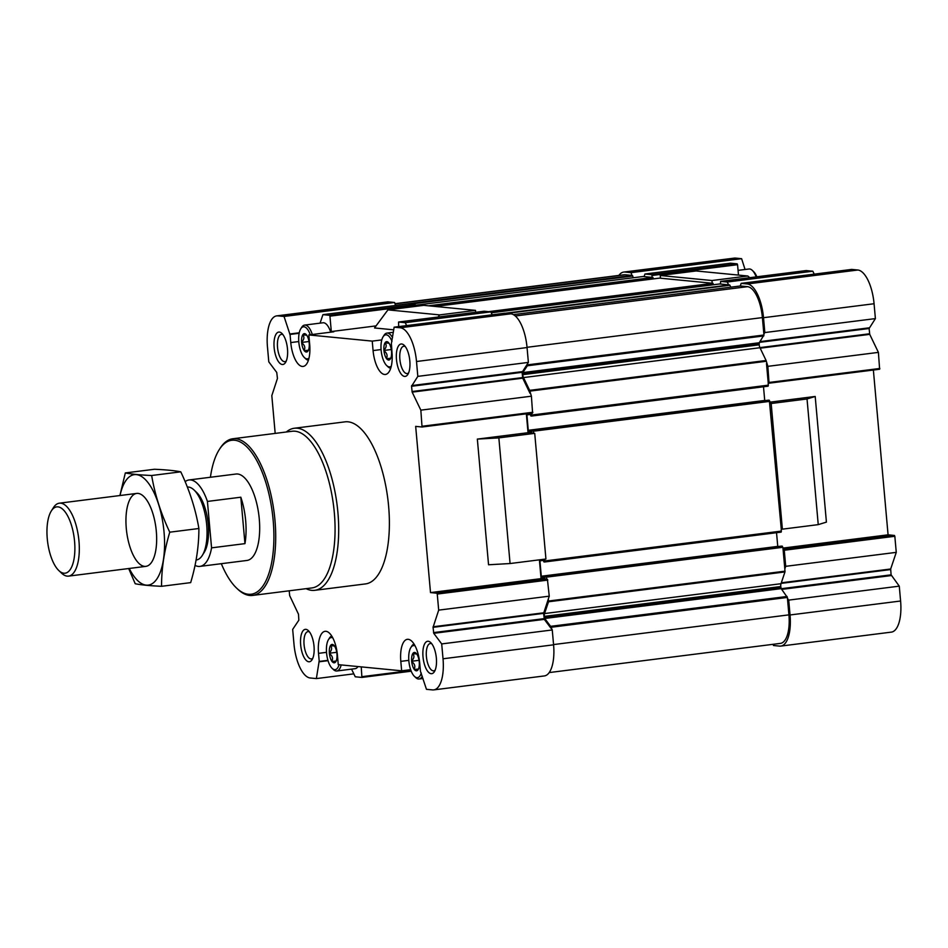 <?xml version="1.0" encoding="UTF-8"?>
<svg xmlns="http://www.w3.org/2000/svg" width="948" height="948" viewBox="0 0 948 948"><rect width="100%" height="100%" fill="white"/><g stroke="black" fill="none" stroke-linecap="round" stroke-linejoin="round"><path stroke-width="1.42" d="M738.065 270.37L748.991 268.995A17.692 7.11 82.8 0 1 752.309 270.381L753.613 271.614A16.152 6.494 82.8 0 1 756.848 276.804M745.057 269.493L741.609 258.686L735.494 258.093A32.67 13.13 -97.2 0 0 734.297 258.117L623.737 272.064A32.67 13.13 -97.2 0 0 618.866 275.43M531.71 416.03L768.117 386.191L768.247 383.122L879.614 369.246L878.405 352.383L869.731 334.36L869.115 328.506L875.395 318.599L874.068 303.739A32.67 13.13 -97.2 0 0 857.833 270.014L851.707 269.41L741.158 283.369L740.258 285.976M773.094 644.308L773.473 645.505L779.588 646.098A32.67 13.13 -97.2 0 0 780.785 646.086L891.345 632.126A32.67 13.13 -97.2 0 0 900.6 601.008L899.273 586.148L891.096 574.832L890.67 569.001L896.263 552.364L894.829 536.284L894.414 535.442L888.075 534.826L873.369 370.028M335.663 661.894L331.859 661.218C333.246 658.398 332.428 655.838 329.406 653.551L329.359 652.935C331.919 650.233 332.286 647.792 330.461 645.612L334.466 646.003A9.255 3.721 82.8 0 1 336.907 653.67L336.967 654.286A9.255 3.721 82.8 0 1 335.853 661.609L335.663 661.894A9.255 3.721 82.8 0 1 335.213 662.379A9.255 3.721 82.8 0 1 332.108 661.55M330.662 645.327A9.255 3.721 82.8 0 1 332.973 644.604A9.255 3.721 82.8 0 1 334.217 645.671M329.359 652.935A9.255 3.721 82.8 0 1 330.461 645.612M417.961 669.904L414.158 669.229C415.544 666.408 414.726 663.849 411.705 661.562L411.657 660.946C414.217 658.244 414.596 655.803 412.771 653.634L416.764 654.025A9.255 3.721 82.8 0 1 419.217 661.68L419.265 662.308A9.255 3.721 82.8 0 1 418.163 669.62L417.961 669.904A9.255 3.721 82.8 0 1 417.523 670.39A9.255 3.721 82.8 0 1 414.406 669.561M412.961 653.35A9.255 3.721 82.8 0 1 415.271 652.627A9.255 3.721 82.8 0 1 416.516 653.693M411.657 660.946A9.255 3.721 82.8 0 1 412.771 653.634M390.232 359.126L386.417 358.451C387.803 355.63 386.985 353.071 383.976 350.784L383.916 350.168C386.488 347.454 386.855 345.025 385.03 342.844L389.024 343.235A9.255 3.721 82.8 0 1 391.477 350.902L391.536 351.518A9.255 3.721 82.8 0 1 390.422 358.83L390.232 359.126A9.255 3.721 82.8 0 1 389.782 359.612A9.255 3.721 82.8 0 1 386.666 358.771M385.22 342.56A9.255 3.721 82.8 0 1 387.542 341.837A9.255 3.721 82.8 0 1 388.775 342.903M383.916 350.168A9.255 3.721 82.8 0 1 385.03 342.844M307.922 351.104L304.118 350.428C305.505 347.608 304.687 345.06 301.677 342.773L301.618 342.145C304.19 339.443 304.557 337.002 302.732 334.834L306.725 335.225A9.255 3.721 82.8 0 1 309.178 342.88L309.226 343.508A9.255 3.721 82.8 0 1 308.124 350.819L307.922 351.104A9.255 3.721 82.8 0 1 307.484 351.589A9.255 3.721 82.8 0 1 304.367 350.76M302.922 334.549A9.255 3.721 82.8 0 1 305.244 333.826A9.255 3.721 82.8 0 1 306.477 334.893M301.618 342.145A9.255 3.721 82.8 0 1 302.732 334.834M361.247 666.882L361.887 677.429L355.239 676.789L351.554 669.122M398.681 326.61L398.575 322.024L405.223 322.676L406.633 325.602M492.213 314.795L490.803 311.868L405.223 322.676M490.803 311.868L484.12 311.228L398.575 322.024L484.179 311.228M415.615 306.37L415.52 305.339L329.94 316.146L331.314 331.551L333.815 331.788L308.835 334.94L372.232 341.114L373.074 350.582A23.143 9.302 -97.2 0 0 385.433 374.46A23.143 9.302 -97.2 0 0 391.986 352.419L391.441 344.29M376.06 325.899L331.314 331.551M329.94 316.146L329.537 315.305L322.924 314.653L408.493 303.846L415.117 304.498L329.537 315.305M415.52 305.339L415.117 304.498M320.069 323.138L322.924 314.653M207.422 501.433L211.57 547.849A43.561 17.514 82.8 0 1 199.933 566.394L246.93 560.458A43.561 17.514 -97.2 0 0 258.851 515.048A43.561 17.514 -97.2 0 0 236.016 474.024L189.019 479.961A43.561 17.514 82.8 0 1 207.422 501.433L240.816 497.214L244.951 543.631A43.561 17.514 -97.2 0 0 240.816 497.214M879.614 369.246L769.053 383.193L767.856 366.343L766.103 360.501L759.952 347.726L523.497 377.577L529.648 390.351L531.401 396.193L420.841 410.152L412.167 392.128L411.539 386.274L417.819 376.368L416.504 361.508A32.67 13.13 -97.2 0 0 400.257 327.771L394.143 327.179L391.263 344.314M768.247 383.122L766.494 363.534M770.06 403.386L771.162 403.504L782.384 529.162L781.27 529.055L769.338 400.246L532.077 430.013L531.84 431.731L528.806 431.435L528.273 430.309L526.898 414.904L527.207 413.873L530.252 414.158L530.844 415.959L531.662 416.042L531.804 413.15M738.48 275.086L737.556 264.682L651.975 275.489L652.141 277.385L643.111 276.508L415.508 305.244L643.147 276.508M651.975 275.489L651.572 274.647L644.948 274.008L644.083 276.591M660.483 278.191L660.246 275.489L711.96 280.525L712.197 283.227L659.571 278.12M720.539 284.044L720.599 281.378L727.246 282.018L728.609 284.827L719.662 283.962L491.242 312.793L719.71 283.962M888.075 534.826L782.965 548.098M783.084 549.33L784.269 550.243L785.702 566.323L784.826 568.919L782.894 547.292L781.579 546.095L545.112 575.946L544.863 577.664L541.841 577.368L541.296 576.242L539.922 560.837L540.23 559.806L543.275 560.09L543.868 561.891L544.685 561.974L544.839 559.154M815.197 396.454L807.032 398.978L818.243 524.635L826.419 522.111L815.197 396.454L769.942 402.165M549.2 672.57L780.441 643.384A29.945 12.04 -97.2 0 0 788.926 614.861L787.373 597.441L781.188 588.637L544.733 618.487L550.61 626.332L552.257 629.958L441.697 643.917L433.757 633.311L433.058 627.327L438.687 610.133L437.253 594.052L436.85 593.211L430.511 592.595L415.674 426.387L422.038 427.003L420.841 410.152M781.188 588.637L780.773 586.528A4.088 1.647 -97.2 0 1 781.01 583.707L784.968 571.928L784.826 568.919M759.952 347.726A4.088 1.647 -97.2 0 1 759.206 344.811L759.241 342.749L763.958 335.011L762.393 317.592A29.945 12.04 -97.2 0 0 747.51 286.675L740.755 286.012M730.79 287.173L729.877 285.265L728.609 284.827M633.323 277.74L632.34 275.453L625.17 274.754A29.945 12.04 -97.2 0 0 624.08 274.766L394.972 303.692M408.813 660.353L400.814 661.36A23.143 9.302 -97.2 0 1 407.367 639.319A23.143 9.302 -97.2 0 1 419.715 663.197L420.45 671.314L426.458 689.315L432.572 689.907A32.67 13.13 -97.2 0 0 433.769 689.883L544.33 675.936A32.67 13.13 -97.2 0 0 553.585 644.818L552.257 629.958M551.013 628.287L544.318 619.364L543.619 613.368L549.248 596.174L547.411 579.252L436.85 593.211M539.388 559.841L541.071 578.636L547.411 579.252M526.353 413.838L528.048 432.703L534.719 433.355L545.929 559.012L510.071 563.539L498.849 437.881L477.342 439.102L488.552 564.771L510.071 563.539M422.073 427.003L532.598 413.044L531.401 396.193M530.051 393.384L522.715 378.169L522.099 372.315L528.38 362.409L527.052 347.549A32.67 13.13 -97.2 0 0 510.818 313.812L504.703 313.219L394.143 327.179M438.059 317.047L439.647 314.902L387.922 309.866L423.792 305.339L475.505 310.375L475.671 312.295M395.553 305.481L394.593 302.495L388.479 301.902A32.67 13.13 -97.2 0 0 387.282 301.914L276.721 315.874A32.67 13.13 -97.2 0 0 267.466 346.992L268.794 361.852L276.745 372.446L277.444 378.43L271.815 395.636L275.181 433.402M326.515 652.331L318.516 653.35A23.143 9.302 -97.2 0 1 325.069 631.309A23.143 9.302 -97.2 0 1 337.417 655.187L338.27 664.643L401.656 670.817L410.662 669.679M381.783 339.917L372.232 341.114M387.922 309.866L374.531 327.961L393.74 329.833M541.071 578.636L430.511 592.595M528.048 432.703L477.342 439.102M433.769 689.883A32.67 13.13 -97.2 0 0 443.024 658.777L441.697 643.917M549.248 596.174L438.687 610.133M528.38 362.409L417.819 376.368M289.969 334.443L299.165 333.281L289.969 334.443L284.033 316.454L277.918 315.862A32.67 13.13 -97.2 0 0 276.721 315.874M394.593 302.495L284.033 316.454M289.223 590.794L289.661 595.617L298.49 614.221L298.845 620.182L292.671 629.401L293.998 644.261A32.67 13.13 -97.2 0 0 310.245 677.986L316.359 678.59L319.121 661.443L327.937 660.353M353.829 673.85L316.359 678.59M318.516 653.35L319.239 661.455M400.814 661.36L401.656 670.817M290.052 334.454L290.775 342.56A23.143 9.302 -97.2 0 0 303.123 366.438A23.143 9.302 -97.2 0 0 309.688 344.408L308.835 334.94M286.32 432.004A81.682 32.825 82.8 0 1 294.318 428.247L345.025 421.848A81.682 32.825 82.8 0 1 387.815 498.767A81.682 32.825 82.8 0 1 365.478 583.921L314.772 590.32A81.682 32.825 82.8 0 1 311.785 590.355A81.682 32.825 82.8 0 1 306.097 588.672M308.787 661.775A16.341 6.565 82.8 0 1 300.516 641.986A16.341 6.565 82.8 0 1 308.361 630.633A16.341 6.565 82.8 0 1 313.859 644.735A16.341 6.565 82.8 0 1 312.046 659.761A16.341 6.565 82.8 0 1 308.787 661.775M431.127 673.684A16.341 6.565 82.8 0 1 422.855 653.907A16.341 6.565 82.8 0 1 430.7 642.554A16.341 6.565 82.8 0 1 436.199 656.656A16.341 6.565 82.8 0 1 434.385 671.682A16.341 6.565 82.8 0 1 431.127 673.684M404.595 376.415A16.341 6.565 82.8 0 1 396.323 356.638A16.341 6.565 82.8 0 1 404.168 345.285A16.341 6.565 82.8 0 1 409.666 359.387A16.341 6.565 82.8 0 1 407.853 374.401A16.341 6.565 82.8 0 1 404.595 376.415M282.267 364.506A16.341 6.565 82.8 0 1 273.984 344.716A16.341 6.565 82.8 0 1 281.84 333.364A16.341 6.565 82.8 0 1 287.327 347.466A16.341 6.565 82.8 0 1 285.514 362.491A16.341 6.565 82.8 0 1 282.267 364.506M534.719 433.355L498.849 437.881M439.647 314.902L475.505 310.375M780.879 587.677L544.425 617.527L544.733 618.487M544.425 617.527L544.33 616.378A4.088 1.647 -97.2 0 1 544.555 613.557L548.513 601.779L548.371 598.769M759.206 344.811L522.751 374.661A4.088 1.647 -97.2 0 0 523.497 377.577M522.751 374.661L522.786 372.6L527.361 365.774L527.408 363.866M396.086 305.422L395.482 305.268M546.629 579.181L546.451 577.142L545.124 575.946L781.555 546.095M776.53 532.705L777.775 546.581M544.733 561.963L781.14 532.124L781.27 529.055M533.606 433.236L533.428 431.21L532.101 430.013M763.495 386.772L764.74 400.649M713.607 284.732L712.197 283.227M653.539 278.878L652.141 277.385M780.785 646.086A32.67 13.13 -97.2 0 0 790.04 614.968L788.712 600.108L787.468 598.437M763.863 334.016L764.835 332.558L763.507 317.699A32.67 13.13 -97.2 0 0 747.273 283.962L741.158 283.369M631.937 275.418L631.048 272.645L624.933 272.052A32.67 13.13 -97.2 0 0 623.737 272.064M899.273 586.148L788.712 600.108M896.263 552.364L785.702 566.323M878.405 352.383L767.856 366.343M875.395 318.599L764.835 332.558M727.246 282.018L812.827 271.211L814.237 274.15M812.827 271.211L806.155 270.571L720.599 281.378M737.556 264.682L737.141 263.84L730.529 263.2L644.948 274.008M741.609 258.686L631.048 272.645M807.032 398.978L771.162 403.504M782.384 529.162L818.243 524.635M660.246 275.489L696.105 270.962L747.818 275.998L749.75 277.693M711.96 280.525L747.818 275.998M286.284 360.963A13.758 5.534 82.8 0 1 284.874 361.638A13.758 5.534 82.8 0 1 284.376 361.65A13.758 5.534 82.8 0 1 277.598 348.07A13.758 5.534 82.8 0 1 281.438 334.348A13.758 5.534 82.8 0 1 282.954 334.656M408.624 372.872A13.758 5.534 82.8 0 1 407.213 373.559A13.758 5.534 82.8 0 1 406.716 373.559A13.758 5.534 82.8 0 1 399.938 359.979A13.758 5.534 82.8 0 1 403.777 346.257A13.758 5.534 82.8 0 1 405.294 346.565M435.144 670.153A13.758 5.534 82.8 0 1 433.746 670.829A13.758 5.534 82.8 0 1 433.248 670.84A13.758 5.534 82.8 0 1 426.47 657.248A13.758 5.534 82.8 0 1 430.297 643.526A13.758 5.534 82.8 0 1 431.826 643.834M312.816 658.232A13.758 5.534 82.8 0 1 311.406 658.919A13.758 5.534 82.8 0 1 310.908 658.919A13.758 5.534 82.8 0 1 304.13 645.339A13.758 5.534 82.8 0 1 307.97 631.617A13.758 5.534 82.8 0 1 309.486 631.925M210.409 477.259A77.594 31.189 82.8 0 1 219.154 449.79A77.594 31.189 82.8 0 1 270.144 499.478A77.594 31.189 82.8 0 1 248.352 594.266A77.594 31.189 82.8 0 1 236.621 588.127A77.594 31.189 82.8 0 1 221.322 563.693M219.154 449.79L220.007 448.451A78.957 31.734 82.8 0 1 232.817 438.758A78.957 31.734 82.8 0 1 274.197 513.117A78.957 31.734 82.8 0 1 252.595 595.427A78.957 31.734 82.8 0 1 249.703 595.462A78.957 31.734 82.8 0 1 237.77 589.218L236.621 588.127M232.817 438.758L292.185 431.257A78.957 31.734 82.8 0 1 333.554 505.616A78.957 31.734 82.8 0 1 311.963 587.926L252.595 595.427M294.318 428.247A81.682 32.825 82.8 0 1 337.121 505.166A81.682 32.825 82.8 0 1 314.772 590.32M308.989 358.143A16.152 6.494 82.8 0 1 306.856 358.865A16.152 6.494 82.8 0 1 304.415 357.586A16.152 6.494 82.8 0 1 298.976 343.638A16.152 6.494 82.8 0 1 300.777 328.778L301.737 327.261A17.692 7.11 82.8 0 1 304.604 325.093L322.995 322.77A17.692 7.11 82.8 0 1 330.698 332.179M357.989 666.562A17.692 7.11 82.8 0 1 355.168 668.672L336.777 670.994A17.692 7.11 82.8 0 1 336.125 670.994A17.692 7.11 82.8 0 1 333.459 669.596L332.156 668.376A16.152 6.494 82.8 0 1 326.716 654.428A16.152 6.494 82.8 0 1 328.518 639.568A16.152 6.494 82.8 0 1 332.807 637.885M304.118 350.428A9.255 3.721 82.8 0 1 301.677 342.773M300.777 328.778A16.152 6.494 82.8 0 1 310.233 334.774M308.42 360.216A17.692 7.11 82.8 0 1 308.396 360.216A17.692 7.11 82.8 0 1 305.718 358.818L304.415 357.586M304.604 325.093A17.692 7.11 82.8 0 1 312.307 334.502M331.859 661.218A9.255 3.721 82.8 0 1 329.406 653.551M339.052 664.726A16.152 6.494 82.8 0 1 334.597 669.644A16.152 6.494 82.8 0 1 332.156 668.376M328.518 639.568L329.466 638.051A17.692 7.11 82.8 0 1 331.741 636.025M341.185 664.927A17.692 7.11 82.8 0 1 336.777 670.994M414.158 669.229A9.255 3.721 82.8 0 1 411.705 661.562M421.268 673.033A16.152 6.494 82.8 0 1 416.895 677.666A16.152 6.494 82.8 0 1 414.454 676.386A16.152 6.494 82.8 0 1 409.015 662.439A16.152 6.494 82.8 0 1 410.816 647.579A16.152 6.494 82.8 0 1 415.106 645.896M422.287 676.244A17.692 7.11 82.8 0 1 419.075 679.005A17.692 7.11 82.8 0 1 418.424 679.017A17.692 7.11 82.8 0 1 415.757 677.619L414.454 676.386M410.816 647.579L411.776 646.062A17.692 7.11 82.8 0 1 414.039 644.036M386.417 358.451A9.255 3.721 82.8 0 1 383.976 350.784M391.287 366.165A16.152 6.494 82.8 0 1 389.154 366.876A16.152 6.494 82.8 0 1 386.713 365.596A16.152 6.494 82.8 0 1 381.286 351.661A16.152 6.494 82.8 0 1 383.075 336.801A16.152 6.494 82.8 0 1 391.986 341.339M390.718 368.239A17.692 7.11 82.8 0 1 390.695 368.227A17.692 7.11 82.8 0 1 388.016 366.829L386.713 365.596M383.075 336.801L384.035 335.284A17.692 7.11 82.8 0 1 386.903 333.104A17.692 7.11 82.8 0 1 392.555 337.63M308.432 350.215L304.225 350.748M308.989 341.517L301.571 342.453M390.73 358.226L386.523 358.759M391.299 349.528L383.869 350.464M418.471 669.015L414.264 669.549M419.028 660.318L411.61 661.254M336.173 660.993L331.954 661.526M336.73 652.295L329.311 653.231M752.309 270.381A17.692 7.11 82.8 0 1 756.172 276.887M199.933 566.394A43.561 17.514 82.8 0 1 198.345 566.418A43.561 17.514 82.8 0 1 195.039 565.375M185.144 481.643A43.561 17.514 82.8 0 1 189.019 479.961M211.57 547.849L244.951 543.631M187.337 487.035A36.759 14.777 82.8 0 1 193.996 489.95L196.592 492.403A33.69 13.545 82.8 0 1 207.92 521.483A33.69 13.545 82.8 0 1 204.164 552.459L202.268 555.481A36.759 14.777 82.8 0 1 196.295 559.995L196.094 560.019M193.996 489.95A36.759 14.777 82.8 0 1 206.356 521.684A36.759 14.777 82.8 0 1 202.268 555.481M63.883 573.208A33.417 13.426 82.8 0 1 58.835 570.566A33.417 13.426 82.8 0 1 47.59 541.723A33.417 13.426 82.8 0 1 51.31 510.984A33.417 13.426 82.8 0 1 73.269 532.385A33.417 13.426 82.8 0 1 63.883 573.208M51.31 510.984L53.384 507.701A36.759 14.777 82.8 0 1 59.345 503.187A36.759 14.777 82.8 0 1 78.613 537.8A36.759 14.777 82.8 0 1 68.552 576.123A36.759 14.777 82.8 0 1 67.213 576.135A36.759 14.777 82.8 0 1 61.656 573.232L58.835 570.566M120.017 495.531A55.683 22.385 82.8 0 1 151.633 488.066A55.683 22.385 82.8 0 1 161.693 567.84A55.683 22.385 82.8 0 1 129.224 568.456M126.285 528.427A36.759 14.777 82.8 0 1 143.598 496.314A36.759 14.777 82.8 0 1 155.958 528.036A36.759 14.777 82.8 0 1 151.87 561.844A36.759 14.777 82.8 0 1 136.773 560.967A36.759 14.777 82.8 0 1 126.285 528.427M128.667 568.527L135.22 583.743C141.122 584.928 149.891 585.781 161.551 586.302C161.516 568.61 164.253 550.575 169.763 532.184C160.959 513.638 154.927 494.749 151.656 475.505C140.233 475.007 131.452 474.154 125.326 472.934L119.91 495.543M161.551 586.302L190.667 582.629C196.177 564.238 198.914 546.202 198.89 528.51L169.763 532.184M125.326 472.934L154.453 469.26C165.876 469.758 174.657 470.611 180.772 471.831C189.576 490.377 195.62 509.266 198.89 528.51M151.656 475.505L180.772 471.831M410.946 670.485L362.112 676.647M411.219 671.196L361.911 677.429L411.231 671.196M894.414 535.442L783.854 549.402M553.585 644.818L443.024 658.777M544.318 619.364L433.757 633.311M544.081 618.641L433.532 632.6M543.619 613.368L433.058 627.327M543.666 612.811L433.106 626.77M547.814 580.093L437.253 594.052M532.835 412.273L422.275 426.233M522.715 378.169L412.167 392.128M522.573 377.588L412.013 391.536M522.099 372.315L411.539 386.274M522.206 371.628L411.645 385.587M527.052 347.549L416.504 361.508M510.818 313.812L400.257 327.771M299.26 332.795L289.65 334.016M388.479 301.902L277.918 315.862M328.032 660.673L318.907 661.822M788.926 614.861L553.561 644.569M787.373 597.441L550.918 627.292M787.065 596.482L550.61 626.332M780.773 586.528L544.33 616.378M781.01 583.707L544.555 613.557M784.968 571.928L548.513 601.779M785.027 571.17L548.572 601.02M782.894 547.292L546.451 577.142M782.361 546.178L545.906 576.029M544.993 576.965L541.841 577.368M777.751 546.392L541.296 576.242M543.488 560.386L539.922 560.837M781.448 531.081L544.993 560.932M769.871 401.36L533.428 431.21M769.338 400.246L532.883 430.096M531.97 431.032L528.806 431.435M764.728 400.459L528.273 430.309M530.465 414.454L526.898 414.904M768.425 385.149L531.97 414.999M766.292 361.271L529.849 391.121M766.103 360.501L529.648 390.351M759.099 343.662L522.644 373.512M759.241 342.749L522.786 372.6M763.815 335.924L527.361 365.774M763.958 335.011L527.503 364.861M762.393 317.592L527.041 347.3M747.51 286.675L515.297 315.98M740.341 285.976L513.354 314.629L740.305 285.976M729.877 285.265L506.801 313.421M729.533 284.921L505.059 313.255M713.571 284.436L491.111 312.52M713.038 283.31L488.564 311.655M435.156 306.453L659.607 278.108L435.179 306.453M653.516 278.582L433.84 306.322M652.982 277.468L428.508 305.801M632.778 276.034L410.697 304.071M632.34 275.453L395.885 305.303M625.17 274.754L395.02 303.81M900.6 601.008L790.04 614.968M891.321 575.554L781.745 589.383M891.096 574.832L781.235 588.708M890.622 569.57L781.116 583.387M890.67 569.001L781.318 582.807M894.829 536.284L784.269 550.243M879.851 368.464L769.29 382.423M869.731 334.36L760.178 348.189M869.589 333.779L759.905 347.62M869.115 328.506L759.514 342.346M869.221 327.818L760 341.612M874.068 303.739L763.507 317.699M857.833 270.014L747.273 283.962M806.215 270.571L720.634 281.378M737.141 263.84L651.572 274.647M735.494 258.093L624.933 272.052M298.774 341.553L290.775 342.56M381.072 349.563L373.074 350.582M532.598 413.044L422.038 427.003M781.14 532.124L544.685 561.974M768.532 400.163L532.077 430.013M768.117 386.191L531.662 416.042M419.075 679.005L423.009 678.507M386.903 333.104L393.361 332.298M68.552 576.123L145.909 566.359M59.345 503.187L136.702 493.422"/></g></svg>
